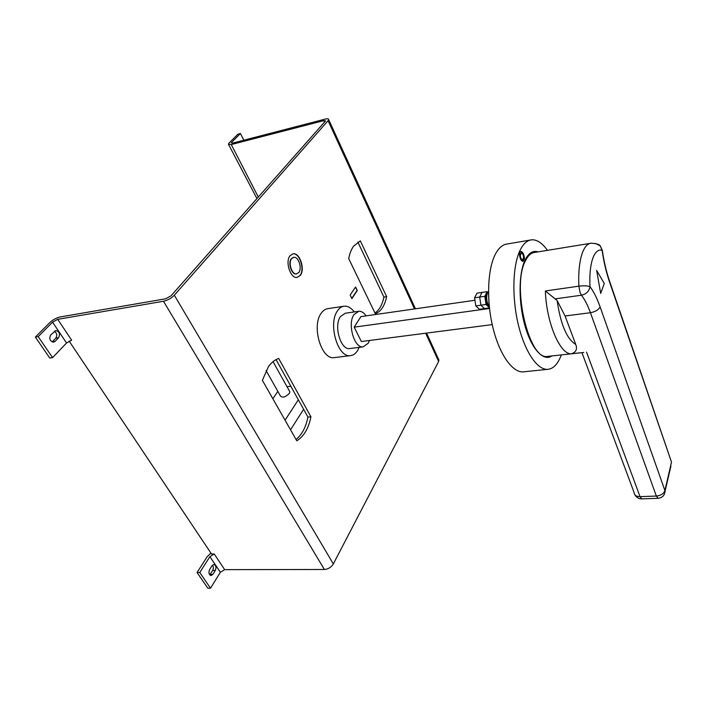 <?xml version="1.0" encoding="UTF-8"?>
<svg xmlns="http://www.w3.org/2000/svg" width="707" height="707" viewBox="0 0 707 707"><rect width="100%" height="100%" fill="white"/><g stroke="black" fill="none" stroke-linecap="round" stroke-linejoin="round"><path stroke-width="1.06" d="M489.456 307.89L484.498 308.579L480.901 305.185L484.498 308.579L479.426 309.277L475.802 305.901L480.901 305.185L479.664 297.055L482.041 292.406L487.15 291.655L487.812 292.3M474.574 297.788L479.664 297.055L482.041 292.406L476.969 293.149L474.574 297.788L475.802 305.901M561.314 354.914L560.996 355.771C557.611 364.441 553.104 368.966 547.483 369.354C537.064 369.858 524.497 351.211 518.116 323.806C511.7 296.454 512.752 264.966 520.193 250.039C523.401 243.668 527.228 240.265 531.691 239.823C537.011 239.523 542.269 243.031 547.457 250.349M530.241 240.071L507.405 243.959C502.765 244.428 498.762 247.821 495.395 254.149C487.574 268.969 486.292 300.077 492.788 327.049C499.23 354.074 512.168 372.43 523.003 371.882L524.4 371.732M538.071 251.878C532.945 250.26 528.624 252.973 525.089 260.035C518.496 273.521 518.372 302.888 525.062 326.086C531.699 349.373 543.524 361.79 551.884 355.948M519.565 255.43C520.158 259.045 521.306 261.033 523.012 261.404L524.408 258.647L524.355 257.401C523.737 253.786 522.597 251.798 520.918 251.436L520.882 251.436C519.848 251.727 519.406 253.062 519.565 255.43M489.315 306.564C486.593 302.26 485.974 297.691 487.459 292.875L488.502 291.646M488.988 302.932L488.528 293.697M522.88 261.413L523.984 257.463C523.41 253.99 522.296 252.001 520.661 251.489M590.124 243.376L534.784 252.417C531.125 252.761 527.996 255.581 525.407 260.874C511.408 286.238 529.048 360.455 547.465 356.434L548.552 356.319M581.711 352.652L571.353 353.792C560.183 354.834 546.387 322.745 545.362 290.966L557.116 300.493C560.66 324.478 566.855 339.113 575.71 344.397L565.07 315.985L557.116 300.493M489.103 306.317C485.877 304.134 484.887 300.157 486.142 294.386L487.282 293.264M608.815 278.956L609.337 281.386C606.146 272.009 603.734 261.643 602.099 250.278L600.146 245.762L595.382 243.429M521.006 252.991L519.919 255.784C520.334 258.329 521.147 259.725 522.34 259.973L522.561 259.911M520.29 255.722C520.714 258.267 521.519 259.663 522.712 259.911L523.648 257.109C523.215 254.573 522.411 253.186 521.236 252.929L520.29 255.722M475.652 304.894L474.689 298.54M289.393 390.998L289.852 391.811L289.322 393.445C285.442 397.175 282.482 398.023 280.449 395.991L266.079 370.512M293.467 257.366L291.328 258.691C287.661 262.863 291.602 274.952 296.268 273.963L298.769 272.531C302.366 268.307 298.451 256.332 293.767 257.313L291.629 258.638C287.961 262.81 291.903 274.899 296.569 273.909L296.268 273.963M300.272 275.438C305.362 269.411 299.803 252.417 293.122 253.804L290.1 255.678C284.868 261.59 290.48 278.823 297.117 277.418L300.272 275.438M297.179 277.409L299.971 275.491C305.07 269.455 299.512 252.47 292.831 253.857L292.76 253.866M268.413 366.686L262.377 380.348L296.79 440.797C303.851 436.431 308.57 428.442 310.939 416.83L278.682 358.431C274.811 359.775 271.391 362.523 268.413 366.686M353.509 246.239C351.291 249.403 349.691 253.53 348.71 258.612L375.32 313.722C380.879 311.637 384.661 305.954 386.658 296.675L360.34 240.893L353.509 246.239M366.138 315.87C363.858 312.644 361.401 311.115 358.776 311.266L353.977 314.597C347.19 323.841 354.251 348.454 363.124 346.872L368.179 343.266L369.478 340.482M358.237 311.345L345.316 313.236L340.447 316.559C333.554 325.759 340.641 350.168 349.638 348.569L350.168 348.507M354.269 311.92C351.149 307.863 347.817 305.945 344.274 306.175C341.675 306.458 339.431 307.978 337.531 310.762C327.792 323.567 337.743 357.901 350.318 355.656C353.182 355.4 355.603 353.703 357.574 350.557L359.147 347.376M343.505 306.29L328.11 308.614C325.476 308.897 323.187 310.417 321.243 313.174C311.327 325.9 321.323 359.898 334.093 357.636L334.853 357.548M414.514 308.932L328.083 120.711L328.684 119.66C328.693 118.732 327.527 118.555 325.167 119.121L232.744 143.079L231.322 142.885L231.719 142.248L240.424 133.499L237.959 134.153L229.236 142.894L228.423 144.175L231.269 144.564L323.824 120.632L325.573 120.906L171.076 295.782L165.668 298.796L60.06 316.975C56.374 317.841 52.945 319.732 49.755 322.639L35.35 337.071L38.178 336.612L52.565 322.162L57.727 319.325L71.637 340.191L66.546 343.01L52.565 322.162M374.966 312.98C379.297 310.117 382.284 304.823 383.919 297.09L357.848 242.024M296.047 439.489C301.916 434.708 305.884 427.249 307.934 417.103L276.057 359.589M212.462 565.149C213.549 566.749 213.602 568.508 212.639 570.443L209.767 574.915M197.059 572.52L199.772 572.52L210.509 588.206L207.814 588.18L197.059 572.52L207.204 556.665L210.916 553.095M54.368 331.221C56.967 333.13 57.444 335.454 55.791 338.193L52.132 341.941M38.178 336.612L52.574 357.627L49.755 358.042L35.35 337.071M69.153 341.101L211.543 554.032L214.239 554.005L224.676 569.648L220.372 572.263L209.891 556.639L214.239 554.005M324.389 569.48L163.476 301.262C167.683 300.281 171.297 298.266 174.32 295.217L333.333 563.939C331.221 567.279 328.242 569.126 324.389 569.48L224.676 569.648M163.476 301.262L57.727 319.325M328.083 120.711L174.32 295.217M333.333 563.939L438.649 361.489L425.667 333.218M210.509 588.206L220.372 572.263M438.517 359.147L438.649 361.489M357.282 290.489L355.568 286.962L350.151 295.058L351.9 298.61L357.282 290.489L355.391 287.228M256.977 198.649L228.679 144.661M240.424 133.499L243.827 140.207M215.326 570.443C216.501 567.376 216.024 565.388 213.876 564.478L212.091 565.635L209.599 569.586C208.406 572.661 208.883 574.658 211.031 575.578L212.86 574.402L215.326 570.443L212.639 570.443M199.772 572.52L209.891 556.639M52.574 357.627L66.546 343.01M58.593 337.743C60.351 333.996 59.423 331.601 55.809 330.54L50.718 334.915C48.942 338.68 49.861 341.092 53.485 342.161L55.084 341.366L58.593 337.743L55.791 338.193M474.388 300.351L360.915 316.612L354.18 327.155L361.357 341.534L492.222 324.61M489.527 308.482L354.18 327.155M383.919 297.09L386.658 296.675M307.934 417.103L310.939 416.83M351.794 298.389L357.008 290.533M290.533 429.821L303.603 409.3M298.327 399.782L285.071 420.214M286.989 386.685L290.833 386.261M277.851 391.386L272.858 398.757M604.308 283.516L596.646 270.41L600.676 293.396L604.308 283.516M489.438 307.713L486.027 304.47L480.901 305.185L479.664 297.055L484.79 296.313L487.15 291.655M600.676 293.396L596.646 270.41M602.311 250.296L602.099 250.278C598.484 249.262 595.506 251.639 593.138 257.401C590.486 264.427 589.426 274.183 589.974 286.68C589.187 291.257 586.342 294.103 581.454 295.226L555.234 298.849M486.027 304.47L484.79 296.313M565.07 315.985L590.433 312.715C595.347 311.796 598.573 309.852 600.11 306.882C597.132 298.46 593.747 291.726 589.974 286.68C587.632 285.752 583.938 285.584 578.865 286.176C578.264 271.408 579.581 259.911 582.815 251.701C585.078 246.31 587.862 243.482 591.167 243.208C596.434 243.562 599.43 244.419 600.146 245.762L602.302 250.251C603.928 261.475 606.314 271.691 609.469 280.891L670.713 459.789M575.71 344.397C577.557 349.081 576.108 352.21 571.353 353.792M545.362 290.966L578.865 286.176L580.093 292.592L581.454 295.226C584.795 299.556 587.791 305.389 590.433 312.715L656.343 496.058L658.182 498.311M324.557 122.24L323.824 120.632M231.269 144.564L258.347 197.103M231.719 142.248L232.205 143.185M52.274 341.799L55.084 341.366M210.165 574.393L212.86 574.402M586.545 352.121L640.038 496.65L656.343 496.058C660.859 495.572 663.714 493.733 664.907 490.543L671.5 462.095L609.337 281.386M600.11 306.882L664.907 490.543L664.465 493.999M670.908 466.169L665.075 491.179C664.624 495.421 662.3 497.799 658.076 498.311L641.912 498.886M581.941 352.66L634.099 492.549C634.276 495.209 636.247 496.579 640.038 496.65L641.815 498.895C638.774 498.859 636.468 497.516 634.904 494.865M547.483 369.354L523.003 371.882M583.796 352.457L547.465 356.434M363.124 346.872L349.638 348.569M350.318 355.656L334.093 357.636M438.976 360.146L426.577 333.103M415.433 308.8L328.684 119.66M273.043 361.63L289.852 391.811"/></g></svg>

